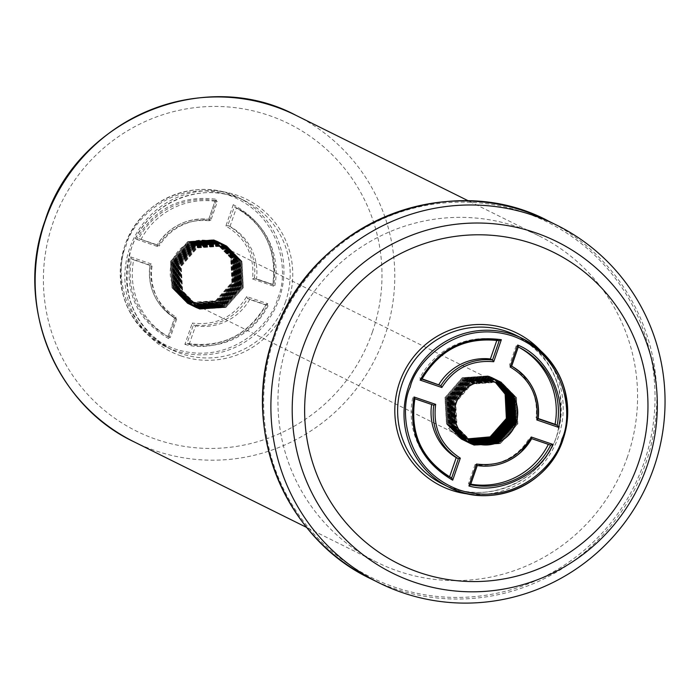 <?xml version="1.0" encoding="UTF-8"?>
<svg xmlns="http://www.w3.org/2000/svg" width="700" height="700" viewBox="0 0 700 700"><rect width="100%" height="100%" fill="white"/><g stroke="black" fill="none" stroke-linecap="round" stroke-linejoin="round"><path stroke-width="0.53" stroke-dasharray="3.5 2.62" d="M627.419 456.934A182.219 179.226 -63.6 0 1 376.801 562.231A182.219 179.226 -63.6 0 1 288.111 341.04A182.219 179.226 -63.6 0 1 538.729 235.743A182.219 179.226 -63.6 0 1 627.419 456.934M191.354 302.356L216.186 301.017L232.444 282.625L231.21 258.265L217 243.784L213.264 242.226L189.166 243.932L173.093 262.412L174.51 286.869L188.869 301.429L192.649 302.995L216.921 301.385L233.179 282.993L231.945 258.624L217.744 244.142L213.999 242.585L189.901 244.291L173.827 262.78L175.254 287.236L189.612 301.787L193.384 303.363L217.665 301.744L233.914 283.36L232.68 258.991L218.479 244.51L214.734 242.953L190.636 244.659L174.571 263.139L175.989 287.595L190.347 302.155L194.119 303.73L218.4 302.111L234.657 283.719L233.415 259.359L219.214 244.877L215.469 243.32L191.38 245.026L175.306 263.506L176.724 287.963L191.082 302.523L194.854 304.098L219.135 302.479L235.392 284.086L234.159 259.726L219.949 245.245L216.204 243.688L192.115 245.394L176.041 263.874L177.459 288.33L191.817 302.89L195.589 304.456L219.87 302.846L236.127 284.454L234.894 260.085L220.684 245.604L216.947 244.046L192.85 245.761L176.776 264.241L178.194 288.697L192.553 303.249L196.332 304.824L220.605 303.205L236.862 284.821L235.629 260.453L221.428 245.971L217.683 244.414L193.585 246.12L177.511 264.6L178.938 289.056L193.296 303.616L197.067 305.191L221.34 303.572L237.598 285.18L236.364 260.82L222.162 246.339L218.418 244.781L194.32 246.487L178.255 264.967L179.673 289.424L194.031 303.984L197.803 305.559L222.084 303.94L238.341 285.547L237.099 261.188L222.898 246.706L219.153 245.149L195.055 246.855L178.99 265.335L180.407 289.791L194.766 304.351L198.537 305.918L222.819 304.308L239.076 285.915L237.843 261.546L223.633 247.065L219.888 245.507L195.799 247.223L179.725 265.703L181.143 290.159L195.501 304.71L199.273 306.285L223.554 304.666L239.811 286.283L238.578 261.914L224.368 247.432L220.631 245.875L196.534 247.581L180.46 266.07L181.877 290.517L196.236 305.078L200.016 306.652L224.289 305.034L240.546 286.641L239.312 262.281L225.111 247.8L221.366 246.243L197.269 247.949L181.195 266.429L182.612 290.885L196.98 305.445L200.751 307.02L225.024 305.401L241.281 287.009L240.047 262.649L225.846 248.168L222.101 246.61L202.37 246.068L221.55 246.33L225.295 247.888L239.496 262.369L240.73 286.738L224.473 305.13L200.2 306.74L196.42 305.174L182.061 290.614L180.644 266.158L196.718 247.678L220.815 245.971L224.551 247.529L238.761 262.01L239.995 286.37L223.737 304.762L199.456 306.381L195.685 304.806L181.326 290.246L179.909 265.79L195.982 247.31L220.071 245.604L223.816 247.161L238.026 261.642L239.26 286.002L223.002 304.395L198.721 306.014L194.95 304.439L180.591 289.879L179.174 265.422L195.248 246.943L219.336 245.236L223.081 246.794L237.282 261.275L238.525 285.644L222.268 304.027L197.986 305.646L194.215 304.071L179.856 289.52L178.439 265.064L194.504 246.575L218.601 244.869L222.346 246.426L236.547 260.908L237.781 285.276L221.532 303.669L197.251 305.279L193.48 303.713L179.121 289.152L177.695 264.696L193.769 246.216L217.866 244.51L221.611 246.068L235.812 260.549L237.046 284.909L220.789 303.301L196.516 304.92L192.736 303.345L178.377 288.785L176.96 264.329L193.034 245.849L217.131 244.142L220.867 245.7L235.078 260.181L236.311 284.541L220.054 302.934L195.773 304.553L192.001 302.977L177.643 288.418L176.225 263.961L192.299 245.481L216.388 243.775L220.133 245.332L234.343 259.814L235.576 284.183L219.319 302.566L195.037 304.185L191.266 302.61L176.907 288.059L175.49 263.602L191.564 245.114L215.653 243.407L219.398 244.965L233.599 259.446L234.841 283.815L218.584 302.207L194.303 303.817L190.531 302.251L176.173 287.691L174.755 263.235L190.82 244.755L214.918 243.04L218.662 244.606L232.864 259.088L234.098 283.447L217.849 301.84L193.567 303.459L189.796 301.884L175.438 287.324L174.011 262.868L190.085 244.388L214.183 242.681L217.928 244.239L232.129 258.72L233.362 283.08L217.105 301.473L192.832 303.091L189.053 301.516L174.694 286.956L173.276 262.5L189.35 244.02L213.447 242.314L217.184 243.871L231.394 258.352L232.627 282.721L216.37 301.105L192.089 302.724L188.317 301.149L173.959 286.598L172.541 262.141L188.615 243.652L212.704 241.946L216.449 243.504L230.659 257.985L231.892 282.354L215.635 300.746L191.354 302.356A32.069 31.544 116.4 0 0 230.965 284.191A32.069 31.544 116.4 0 0 216.099 243.329A32.069 31.544 116.4 0 0 212.336 241.763A32.069 31.544 116.4 0 0 172.725 259.928A32.069 31.544 116.4 0 0 187.6 300.79A32.069 31.544 116.4 0 0 191.354 302.356L190.776 304.806L216.921 303.056L234.412 283.246L233.082 257.005L217.779 241.412L213.745 239.733L187.793 241.57L170.476 261.467L171.999 287.796L187.451 303.476L191.52 305.165L217.656 303.424L235.156 283.614L233.818 257.373L218.514 241.78L214.48 240.1L188.528 241.938L171.211 261.835L172.734 288.164L188.195 303.844L192.255 305.533L218.391 303.791L235.891 283.981L234.553 257.74L219.249 242.139L215.215 240.468L189.263 242.296L171.946 262.203L173.469 288.531L188.93 304.203L192.99 305.9L219.126 304.15L236.626 284.349L235.287 258.108L219.984 242.506L215.95 240.826L189.998 242.664L172.69 262.561L174.204 288.899L189.665 304.57L193.725 306.267L219.861 304.517L237.361 284.707L236.023 258.466L220.727 242.874L216.694 241.194L190.741 243.031L173.425 262.929L174.947 289.266L190.4 304.938L194.46 306.626L220.605 304.885L238.096 285.075L236.766 258.834L221.463 243.241L217.429 241.561L191.476 243.399L174.16 263.296L175.683 289.625L191.135 305.305L195.204 306.994L221.34 305.252L238.84 285.442L237.501 259.201L222.197 243.6L218.164 241.929L192.211 243.757L174.895 263.664L176.418 289.993L191.879 305.664L195.939 307.361L222.075 305.611L239.575 285.81L238.236 259.569L222.933 243.968L218.899 242.287L192.946 244.125L175.63 264.023L177.153 290.36L192.614 306.031L196.674 307.729L222.81 305.979L240.31 286.169L238.971 259.936L223.668 244.335L219.634 242.655L193.681 244.493L176.374 264.39L177.888 290.727L193.349 306.399L197.409 308.088L223.545 306.346L241.045 286.536L239.706 260.295L224.411 244.703L220.377 243.023L194.425 244.86L177.109 264.757L178.631 291.086L194.084 306.766L198.144 308.455L224.289 306.714L241.78 286.904L240.45 260.662L225.146 245.061L221.112 243.39L195.16 245.219L177.844 265.125L179.366 291.454L194.819 307.125L198.888 308.822L225.024 307.081L242.524 287.271L241.185 261.03L225.881 245.429L221.847 243.749L195.895 245.586L178.579 265.484L180.101 291.821L195.562 307.493L199.623 309.19L225.759 307.44L243.259 287.639L241.92 261.398L226.616 245.796L222.582 244.116L201.924 243.828L202.37 246.068M467.18 438.918L462.07 436.922L450.398 426.93L462.621 437.194L467.434 439.101M467.512 439.162L462.805 437.281L448.446 422.73L447.029 398.274L463.094 379.794L487.191 378.079L495.425 382.375M467.854 439.408L463.54 437.649L449.181 423.098L447.764 398.641L463.838 380.152L487.926 378.446L495.827 382.498M495.731 382.463L487.742 378.359L463.654 380.065L447.58 398.545L448.998 423.001L463.356 437.561L467.766 439.346M468.195 439.635L464.275 438.016L449.916 423.456L448.499 399L464.573 380.52L488.661 378.814L496.221 382.62M496.125 382.585L488.477 378.717L464.389 380.433L448.315 398.912L449.733 423.369L464.091 437.929L468.108 439.582M468.536 439.871L465.01 438.384L450.651 423.824L449.234 399.368L465.308 380.887L489.405 379.181L496.624 382.751M496.519 382.716L489.221 379.085L465.124 380.791L449.05 399.28L450.468 423.736L464.826 438.287L468.457 439.81M468.886 440.09L465.754 438.751L451.395 424.191L449.969 399.735L466.043 381.255L490.14 379.54L497.009 382.891M496.912 382.856L489.956 379.453L465.859 381.159L449.785 399.639L451.211 424.095L465.57 438.655L468.799 440.037M469.236 440.317L466.489 439.11L452.13 424.559L450.713 400.102L466.778 381.614L490.875 379.908L497.403 383.031M497.306 382.996L490.691 379.82L466.594 381.526L450.529 400.006L451.946 424.463L466.305 439.023L469.149 440.256M469.586 440.527L467.224 439.477L452.865 424.918L451.448 400.461L467.521 381.981L491.61 380.275L497.787 383.18M497.691 383.145L491.426 380.188L467.338 381.894L451.264 400.374L452.681 424.83L467.04 439.39L469.499 440.475M469.936 440.738L467.959 439.845L453.6 425.285L452.183 400.829L468.256 382.349L492.345 380.642L498.173 383.329M498.076 383.294L492.161 380.546L468.073 382.252L451.999 400.741L453.416 425.197L467.775 439.749L469.849 440.685M470.295 440.947L468.694 440.213L454.335 425.652L452.918 401.196L468.991 382.716L493.089 381.001L498.558 383.486M498.461 383.451L492.905 380.914L468.808 382.62L452.734 401.1L454.151 425.556L468.51 440.116L470.207 440.895M470.654 441.149L455.079 426.02L453.653 401.564L469.726 383.075L493.824 381.369L498.934 383.652M498.838 383.609L493.64 381.281L469.543 382.988L453.469 401.467L454.895 425.924L469.254 440.484L470.566 441.096M471.012 441.341L455.814 426.379L454.396 401.922L470.461 383.442L494.559 381.736L499.31 383.819M499.214 383.775L494.375 381.649L470.278 383.355L454.213 401.835L455.63 426.291L470.925 441.297L456.549 426.746L455.131 402.29L471.205 383.81L495.294 382.104L499.686 383.994M499.966 384.125L495.11 382.007L471.012 383.723L454.948 402.203L456.365 426.659L470.724 441.21M450.398 426.93L448.639 428.488L461.204 439.241L465.264 440.939L491.4 439.189L508.9 419.387L507.561 393.146L492.258 377.545L488.233 375.865L462.271 377.703L444.964 397.6L446.477 423.938L461.939 439.609L465.999 441.306L492.135 439.556L509.635 419.746L508.296 393.505L493.001 377.912L488.968 376.233L463.015 378.07L445.699 397.967L447.221 424.296L462.674 439.976L466.734 441.665L492.879 439.924L510.37 420.114L509.04 393.873L493.736 378.28L489.702 376.6L463.75 378.438L446.434 398.335L447.956 424.664L463.409 440.335L467.477 442.033L493.614 440.291L511.114 420.481L509.775 394.24L494.471 378.639L490.438 376.967L464.485 378.796L447.169 398.703L448.691 425.031L464.153 440.703L468.213 442.4L494.349 440.65L511.849 420.849L510.51 394.608L495.206 379.006L491.173 377.326L465.22 379.164L447.904 399.061L449.426 425.399L464.887 441.07L468.948 442.767L495.084 441.017L512.584 421.207L511.245 394.966L495.941 379.374L491.907 377.694L465.955 379.531L448.648 399.429L450.161 425.757L465.623 441.438L469.683 443.126L495.819 441.385L513.319 421.575L511.98 395.334L496.685 379.741L492.651 378.061L466.699 379.899L449.383 399.796L450.905 426.125L466.358 441.805L470.418 443.494L496.562 441.752L514.054 421.942L512.724 395.701L497.42 380.1L493.386 378.429L467.434 380.257L450.117 400.164L451.64 426.493L467.093 442.164L471.161 443.861L497.298 442.111L514.798 422.31L513.459 396.069L498.155 380.467L494.121 378.787L468.169 380.625L450.852 400.523L452.375 426.86L467.836 442.531L471.896 444.229L498.032 442.479L515.532 422.669L514.194 396.428L498.89 380.835L494.856 379.155L468.904 380.993L451.588 400.89L453.11 427.227L468.571 442.899L472.631 444.588L498.767 442.846L516.267 423.036L514.929 396.795L499.625 381.203L495.591 379.523L469.639 381.36L452.331 401.257L453.845 427.586L469.306 443.266L473.366 444.955L499.502 443.214L517.003 423.404L515.664 397.162L500.369 381.561L496.335 379.89L470.383 381.719L453.066 401.625L454.589 427.954L470.041 443.625L474.101 445.322L500.246 443.572L517.738 423.771L516.407 397.53L501.104 381.929L497.07 380.249L496.029 382.463L496.589 382.743L497.157 380.301L501.191 381.973L516.495 397.574L517.834 423.815L500.334 443.625L474.198 445.366L470.137 443.678L454.676 427.998L453.154 401.669L470.47 381.771L496.423 379.934L500.456 381.614L515.76 397.206L517.099 423.447L499.599 443.257L473.463 444.999L469.403 443.31L453.941 427.63L452.419 401.301L469.735 381.404L495.688 379.566L499.721 381.246L515.025 396.839L516.364 423.08L498.864 442.89L472.727 444.64L468.659 442.942L453.206 427.271L451.684 400.934L469 381.036L494.952 379.199L498.986 380.879L514.29 396.48L515.62 422.721L498.129 442.523L471.984 444.273L467.924 442.575L452.471 426.904L450.949 400.575L468.256 380.669L494.218 378.84L498.242 380.511L513.546 396.113L514.885 422.354L497.385 442.164L471.249 443.905L467.189 442.216L451.727 426.536L450.205 400.207L467.521 380.31L493.474 378.473L497.508 380.152L512.811 395.745L514.15 421.986L496.65 441.796L470.514 443.537L466.454 441.849L450.992 426.169L449.47 399.84L466.786 379.942L492.739 378.105L496.773 379.785L512.076 395.377L513.415 421.619L495.915 441.429L469.779 443.179L465.719 441.481L450.258 425.81L448.735 399.473L466.051 379.575L492.004 377.738L496.037 379.418L511.341 395.019L512.68 421.26L495.18 441.061L469.044 442.811L464.975 441.114L449.523 425.442L448 399.114L465.316 379.207L491.269 377.37L495.302 379.05L510.606 394.651L511.936 420.892L494.445 440.703L468.3 442.444L464.24 440.746L448.787 425.075L447.265 398.746L464.573 378.849L490.534 377.011L494.559 378.691L509.863 394.284L511.201 420.525L493.701 440.335L467.565 442.076L463.505 440.387L448.044 424.707L446.521 398.379L463.838 378.481L489.79 376.644L493.824 378.324L509.127 393.916L510.466 420.158L492.966 439.967L466.83 441.717L462.77 440.02L447.309 424.349L445.786 398.011L463.102 378.114L489.055 376.276L493.089 377.956L508.392 393.558L509.731 419.799L492.231 439.6L466.095 441.35L462.035 439.652L446.574 423.981L445.051 397.644L462.367 377.746L488.32 375.909L492.354 377.589L507.657 393.19L508.996 419.431L491.496 439.241L465.36 440.983L461.291 439.285L448.735 428.54L450.949 427.21M496.029 382.463L499.774 384.029L495.845 382.375L471.756 384.081L455.683 402.561L457.1 427.017L471.651 441.674M500.325 384.3L496.589 382.743M233.257 204.68L225.873 225.995C245.822 237.869 254.721 255.526 252.569 278.976L254.389 278.092L272.799 284.401C277.086 249.769 264.311 223.93 234.465 206.885A72.888 71.689 116.4 0 0 234.316 206.806L227.868 225.409L229.994 226.459A53.41 52.535 -63.6 0 1 256.506 279.142L272.816 284.384L273.683 286.186C278.661 249.498 265.186 222.329 233.257 204.68L234.316 206.806L236.434 207.856A72.888 71.689 -63.6 0 1 236.591 207.935A72.888 71.689 -63.6 0 1 274.942 285.442L256.506 279.142M136.465 239.321L157.579 246.531C169.846 227.395 187.145 218.803 209.475 220.754L208.731 219.275L215.206 200.541L208.714 219.284L210.866 220.334L217.341 201.635L215.224 200.576L216.895 199.334C181.519 194.714 154.709 208.04 136.465 239.321L138.749 238.595L159.303 245.945A53.41 52.535 -63.6 0 1 210.866 220.334M168.665 338.59L176.085 317.179C156.888 304.754 148.627 287.026 151.314 263.979L149.94 265.09L131.565 258.808L130.261 256.786C124.705 293.037 137.506 320.303 168.665 338.59L168.096 336.656L174.571 317.957L176.697 319.007A53.41 52.535 -63.6 0 1 152.066 266.14L149.923 265.055C147.612 287.787 155.829 305.428 174.571 317.957A53.41 52.535 -63.6 0 1 149.94 265.09M184.879 344.382C215.084 353.115 255.544 333.279 267.75 303.748L246.697 296.555C234.001 317.047 215.854 325.885 192.264 323.059L193.445 324.809L187.005 343.411A72.888 71.689 116.4 0 0 265.965 304.719L265.956 304.675C247.993 335.379 221.673 348.285 186.996 343.411L184.879 344.382L192.264 323.059M225.873 225.995L227.868 225.409A53.41 52.535 -63.6 0 1 254.389 278.092M157.579 246.531L157.185 244.895A53.41 52.535 -63.6 0 1 208.74 219.284C186.699 217.691 169.505 226.231 157.15 244.904L157.185 244.895M176.085 317.179L174.562 317.922L168.07 336.674L170.222 337.706A72.888 71.689 -63.6 0 1 133.683 259.866L152.066 266.14M246.697 296.555L247.59 298.436L249.707 299.495L268.091 305.769L265.965 304.719L267.75 303.748M190.776 304.806L191.905 302.636M236.591 207.935L234.465 206.885A72.888 71.689 116.4 0 1 272.825 284.392L274.942 285.442M229.994 226.459L236.434 207.856M159.303 245.945L138.749 238.595L157.176 244.886M140.866 239.645A72.888 71.689 -63.6 0 1 217.341 201.635M168.096 336.656A72.888 71.689 116.4 0 1 131.565 258.808L133.683 259.866M176.697 319.007L170.222 337.706M268.091 305.769A72.888 71.689 -63.6 0 1 189.131 344.461L187.005 343.411M189.131 344.461L195.571 325.868L193.445 324.809A53.41 52.535 -63.6 0 0 247.59 298.436L265.965 304.719M249.707 299.495A53.41 52.535 -63.6 0 1 195.571 325.868M201.924 243.828L202.921 246.339M190.873 304.85L217.009 303.1L234.509 283.299L233.17 257.058L217.866 241.456L213.832 239.776L187.88 241.614L170.564 261.511L172.086 287.849L187.548 303.52L191.607 305.217L217.744 303.467L235.244 283.658L233.905 257.416L218.601 241.824L214.576 240.144L188.615 241.981L171.308 261.879L172.83 288.207L188.282 303.887L192.343 305.576L218.487 303.835L235.979 284.025L234.649 257.784L219.345 242.191L215.311 240.511L189.359 242.349L172.043 262.246L173.565 288.575L189.018 304.255L193.086 305.944L219.222 304.203L236.723 284.392L235.384 258.151L220.08 242.55L216.046 240.879L190.094 242.707L172.778 262.614L174.3 288.942L189.761 304.614L193.821 306.311L219.957 304.561L237.457 284.76L236.119 258.519L220.815 242.918L216.781 241.237L190.829 243.075L173.513 262.973L175.035 289.31L190.496 304.981L194.556 306.679L220.692 304.929L238.193 285.119L236.854 258.877L221.55 243.285L217.516 241.605L191.564 243.443L174.248 263.34L175.77 289.669L191.231 305.349L195.291 307.037L221.428 305.296L238.928 285.486L237.589 259.245L222.285 243.652L218.26 241.973L192.299 243.81L174.991 263.707L176.505 290.036L191.966 305.716L196.026 307.405L222.171 305.664L239.662 285.854L238.332 259.613L223.029 244.011L218.995 242.34L193.043 244.169L175.726 264.075L177.249 290.404L192.701 306.075L196.77 307.773L222.906 306.023L240.406 286.221L239.068 259.98L223.764 244.379L219.73 242.699L193.778 244.536L176.461 264.434L177.984 290.771L193.436 306.442L197.505 308.14L223.641 306.39L241.141 286.58L239.803 260.339L224.499 244.746L220.465 243.066L194.513 244.904L177.196 264.801L178.719 291.139L194.18 306.81L198.24 308.499L224.376 306.757L241.876 286.947L240.537 260.706L225.234 245.114L221.2 243.434L195.248 245.271L177.931 265.169L179.454 291.498L194.915 307.178L198.975 308.866L225.111 307.125L242.611 287.315L241.273 261.074L225.969 245.473L221.944 243.801L195.982 245.63L178.675 265.536L180.189 291.865L195.65 307.536L199.71 309.234L225.846 307.493L243.346 287.683L242.016 261.441L226.713 245.84L222.679 244.16L202.011 243.871M538.178 418.845L536.034 417.777A53.41 52.535 116.4 0 0 509.521 365.094L511.648 366.144A53.41 52.535 116.4 0 0 511.648 366.144L511.648 366.152M536.034 417.777L538.221 418.53M518.306 346.973A73.535 72.319 116.4 0 0 516.407 345.993A73.535 72.319 116.4 0 0 516.18 345.879L518.298 346.938A73.535 72.319 -63.6 0 1 518.324 346.946L516.407 345.993M516.18 345.879L509.521 365.094M496.851 340.331L497.088 339.658L499.205 340.707M497.088 339.658A73.535 72.319 116.4 0 0 419.79 378.079L421.916 379.129M419.79 378.079L422.082 378.858M433.808 405.23L414.855 398.764M412.729 397.705A73.535 72.319 116.4 0 0 449.54 476.963L451.657 478.012M550.611 445.13L531.668 438.655M477.234 465.552L477.242 465.561A53.41 52.535 116.4 0 0 477.242 465.552L475.099 464.502A53.41 52.535 116.4 0 0 529.541 437.605M475.099 464.502L468.449 483.718L470.566 484.767A73.535 72.319 -63.6 0 1 470.566 484.767M468.449 483.718A73.535 72.319 116.4 0 0 470.802 484.155M134.006 441.814A182.219 179.226 116.4 0 0 384.615 336.516A182.219 179.226 116.4 0 0 295.925 115.325M372.418 331.993A171.553 168.735 116.4 0 0 268.817 115.378A171.553 168.735 116.4 0 0 52.972 222.889A171.553 168.735 116.4 0 0 156.572 439.504A171.553 168.735 116.4 0 0 372.418 331.993M548.485 221.051A199.71 196.429 -63.6 0 1 645.689 463.479A199.71 196.429 -63.6 0 1 371.009 578.883M274.706 336.709A198.31 195.046 -63.6 0 1 524.212 212.433A198.31 195.046 -63.6 0 1 643.974 462.831A198.31 195.046 -63.6 0 1 394.467 587.108A198.31 195.046 -63.6 0 1 274.706 336.709M180.968 355.889A85.076 83.685 116.4 0 0 288.015 302.566A85.076 83.685 116.4 0 0 236.635 195.134A85.076 83.685 116.4 0 0 129.588 248.456A85.076 83.685 116.4 0 0 180.968 355.889M285.574 301.665A82.95 81.585 -63.6 0 1 171.491 349.598A82.95 81.585 -63.6 0 1 131.119 248.911A82.95 81.585 -63.6 0 1 245.201 200.979A82.95 81.585 -63.6 0 1 285.574 301.665M277.716 297.973C288.566 276.5 284.296 215.311 228.506 195.081C171.99 176.951 130.725 222.591 125.974 246.146C115.133 267.627 119.394 328.816 175.192 349.046C231.709 367.176 272.965 321.536 277.716 297.973M279.309 298.559A82.95 81.585 116.4 0 0 238.936 197.873A82.95 81.585 116.4 0 0 124.854 245.805A82.95 81.585 116.4 0 0 165.226 346.491A82.95 81.585 116.4 0 0 279.309 298.559M540.636 350.752A85.321 83.921 -63.6 0 1 558.451 436.66A85.321 83.921 -63.6 0 1 469.516 494.148M442.627 484.067A82.95 81.585 116.4 0 0 556.701 436.135A82.95 81.585 116.4 0 0 516.337 335.449C554.785 358.479 568.225 392.026 556.666 436.109C542.246 482.213 484.488 506.494 442.627 484.067M252.569 278.976L273.683 286.186M209.475 220.754L216.895 199.334M151.314 263.979L130.261 256.786M215.224 200.576A72.888 71.689 116.4 0 0 138.749 238.595M171.491 349.598C133.044 326.567 119.595 293.011 131.162 248.938C145.574 202.825 203.341 178.544 245.201 200.979L238.936 197.873C197.006 175.411 139.239 199.71 124.836 245.787C113.269 289.852 126.735 323.418 165.226 346.491L171.491 349.598M376.801 562.231L306.74 527.485M187.6 300.79L188.317 301.149M196.98 305.445L462.07 436.922M225.846 248.168L490.936 379.645M538.729 235.743L468.668 200.996"/><path stroke-width="1.05" d="M653.905 467.556A199.71 196.429 -63.6 0 1 379.234 582.96A199.71 196.429 -63.6 0 1 282.03 340.541A199.71 196.429 -63.6 0 1 556.701 225.129A199.71 196.429 -63.6 0 1 653.905 467.556M497.009 382.891L508.086 395.579L509.32 419.947L493.062 438.34L468.536 439.871M468.457 439.81L492.879 438.244L509.136 419.86L507.903 395.491L496.912 382.856M497.403 383.031L508.821 395.946L510.055 420.315L493.806 438.707L468.886 440.09M468.799 440.037L493.623 438.611L509.871 420.219L508.637 395.859L497.306 382.996M497.787 383.18L509.556 396.314L510.799 420.683L494.541 439.066L469.236 440.317M469.149 440.256L494.358 438.979L510.615 420.586L509.373 396.226L497.691 383.145M498.173 383.329L510.3 396.681L511.534 421.041L495.276 439.434L470.995 441.053L469.586 440.527M469.499 440.475L470.811 440.956L495.093 439.346L511.35 420.954L510.116 396.585L498.076 383.294M498.558 383.486L511.035 397.049L512.269 421.409L496.011 439.801L471.73 441.42L469.936 440.738M469.849 440.685L471.546 441.324L495.827 439.705L512.085 421.321L510.851 396.953L498.461 383.451M498.934 383.652L511.77 397.408L513.004 421.776L496.746 440.169L472.474 441.779L470.295 440.947M470.207 440.895L472.29 441.691L496.562 440.072L512.82 421.68L511.586 397.32L498.838 383.609M499.31 383.819L512.505 397.775L513.739 422.144L497.49 440.527L473.209 442.146L470.654 441.149M470.566 441.096L473.025 442.059L497.298 440.44L513.555 422.047L512.321 397.688L499.214 383.775M499.686 383.994L513.24 398.142L514.483 422.502L498.225 440.895L473.944 442.514L471.012 441.341M470.925 441.297L473.76 442.418L498.041 440.808L514.299 422.415L513.056 398.046L499.59 383.95M500.054 384.169L513.984 398.51L515.218 422.87L498.96 441.262L474.679 442.881L471.38 441.534M471.284 441.49L474.495 442.785L498.776 441.166L515.034 422.783L513.8 398.414L499.966 384.125M475.606 443.336A32.069 31.544 -63.6 0 1 471.844 441.77A32.069 31.544 -63.6 0 1 456.977 400.908A32.069 31.544 -63.6 0 1 496.589 382.743A32.069 31.544 -63.6 0 1 500.343 384.309A32.069 31.544 -63.6 0 1 515.209 425.171A32.069 31.544 -63.6 0 1 475.606 443.336M471.651 441.674L475.23 443.152L499.511 441.534L515.769 423.141L514.535 398.781L500.334 384.3M495.425 382.375L505.137 394.118L506.371 418.486L490.123 436.879L467.18 438.918M495.827 382.498L505.873 394.485L507.115 418.854L490.858 437.238L467.512 439.162M467.434 439.101L490.674 437.15L506.931 418.757L505.689 394.398L495.731 382.463M496.221 382.62L506.616 394.852L507.85 419.213L491.593 437.605L467.854 439.408M467.766 439.346L491.409 437.517L507.666 419.125L506.433 394.765L496.125 382.585M496.624 382.751L507.351 395.22L508.585 419.58L492.327 437.973L468.195 439.635M468.108 439.582L492.144 437.885L508.401 419.493L507.168 395.124L496.519 382.716M558.53 427.368L536.812 419.947C538.965 396.498 530.066 378.84 510.116 366.975L517.711 345.039C546.892 356.615 566.685 396.533 558.53 427.368L557.2 425.338L538.16 418.836A53.41 52.535 116.4 0 0 511.665 366.161L518.298 346.938A73.535 72.319 -63.6 0 1 518.525 347.051A73.535 72.319 -63.6 0 1 557.2 425.338L555.082 424.287A73.535 72.319 116.4 0 0 518.306 346.973M420.105 380.091C438.515 348.46 465.596 334.994 501.349 339.701L499.205 340.707L492.52 360.019L493.719 361.725C471.398 359.774 454.099 368.366 441.822 387.502L440.956 385.639L421.934 379.137A73.535 72.319 -63.6 0 1 499.205 340.707L499.222 340.707C465.43 336.7 439.661 349.519 421.925 379.164L420.105 380.091L441.822 387.502M460.329 458.15L458.351 458.701A53.41 52.535 116.4 0 1 433.808 405.23L414.873 398.764L433.808 405.23L435.662 404.364C432.714 427.639 440.939 445.567 460.329 458.15L452.699 480.183C420.998 461.562 408.109 433.825 414.033 396.979L414.881 398.746C409.666 433.641 421.934 460.058 451.657 478.012A73.535 72.319 -63.6 0 1 414.855 398.755M468.912 485.966L470.566 484.767A73.535 72.319 -63.6 0 0 550.611 445.13L531.685 438.664L550.611 445.13L552.851 444.386C540.759 474.504 499.581 494.9 468.912 485.966L476.508 464.039C500.36 466.856 518.595 457.844 531.23 437.001L531.694 438.646L521.028 452.13C508.358 463.269 493.754 467.749 477.234 465.552L477.225 465.552A53.41 52.535 116.4 0 0 531.659 438.655M536.812 419.947L538.16 418.836M538.178 418.871C539.98 395.736 531.134 378.166 511.648 366.152L510.116 366.975M517.711 345.039L518.525 347.051M452.699 480.183L451.657 478.012L458.351 458.701L456.225 457.642L449.566 476.866M476.508 464.039L477.251 465.544L470.566 484.767L477.225 465.552M538.221 418.53L555.082 424.287M422.082 378.858L440.956 385.639A53.41 52.535 116.4 0 1 492.52 360.019L490.394 358.969L496.851 340.331M490.394 358.969A53.41 52.535 116.4 0 0 438.839 384.58M431.637 404.495A53.41 52.535 116.4 0 0 456.225 457.642M470.802 484.155A73.535 72.319 116.4 0 0 548.354 444.351M295.925 115.325A182.219 179.226 116.4 0 0 45.316 220.623A182.219 179.226 116.4 0 0 134.006 441.814C54.688 404.547 14.315 303.774 45.106 220.491C76.729 119.297 203.674 65.94 295.925 115.325L468.668 200.996M273.805 336.464A199.71 196.429 -63.6 0 1 548.485 221.051C447.554 167.002 308.464 225.453 273.761 336.438C240.004 427.779 284.244 538.134 371.009 578.883A199.71 196.429 -63.6 0 1 273.805 336.464M533.207 243.845A173.95 171.097 -63.6 0 1 638.26 463.496A173.95 171.097 -63.6 0 1 419.396 572.512A173.95 171.097 -63.6 0 1 314.344 352.861A173.95 171.097 -63.6 0 1 533.207 243.845M302.523 348.591A185.001 181.956 -63.6 0 1 535.281 232.654A185.001 181.956 -63.6 0 1 647.001 466.244A185.001 181.956 -63.6 0 1 414.243 582.181A185.001 181.956 -63.6 0 1 302.523 348.591M469.516 494.148A85.321 83.921 -63.6 0 1 451.106 490.131A85.321 83.921 -63.6 0 1 399.578 382.392A85.321 83.921 -63.6 0 1 506.923 328.93A85.321 83.921 -63.6 0 1 540.636 350.752M402.255 383.381A82.95 81.585 116.4 0 0 442.627 484.067L449.006 487.226A82.95 81.585 -63.6 0 1 408.634 386.54A82.95 81.585 -63.6 0 1 522.716 338.608A82.95 81.585 -63.6 0 1 563.089 439.294A82.95 81.585 -63.6 0 1 449.006 487.226C490.927 509.688 548.704 485.398 563.106 439.311C574.674 395.246 561.207 361.681 522.716 338.608L516.337 335.449A82.95 81.585 116.4 0 0 402.255 383.381M410.226 387.126C414.969 363.562 456.234 317.922 512.75 336.053C568.54 356.283 572.81 417.471 561.96 438.953C557.218 462.508 515.952 508.148 459.436 490.017C403.646 469.787 399.376 408.599 410.226 387.126M501.349 339.701L493.719 361.725M414.033 396.979L435.662 404.364M531.23 437.001L552.851 444.386M511.648 366.144L518.298 346.938M306.74 527.485L134.006 441.814M379.234 582.96L371.009 578.883M556.701 225.129L548.485 221.051"/></g></svg>

